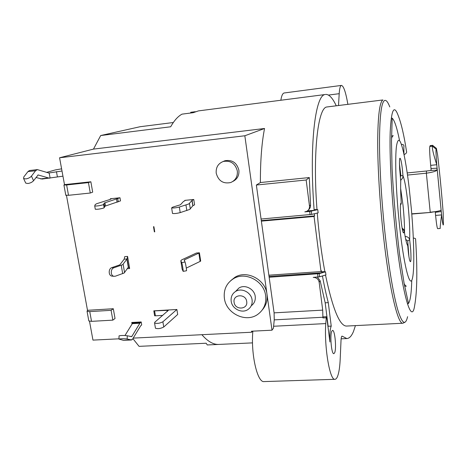 <?xml version="1.0" encoding="UTF-8"?>
<svg xmlns="http://www.w3.org/2000/svg" width="467" height="467" viewBox="0 0 467 467"><rect width="100%" height="100%" fill="white"/><g stroke="black" fill="none" stroke-linecap="round" stroke-linejoin="round"><path stroke-width="0.7" d="M66.472 195.422L87.504 310.304L113.306 308.734L115.034 318.494L112.839 320.14L111.099 310.327L89.752 311.612L87.043 311.232L87.504 310.304M89.506 321.249L92.956 340.11L118.951 338.82M132.961 338.703L139.061 346.351L206.157 343.227L207.29 344.955L218.387 344.442C213.069 344.518 207.57 341.266 201.89 334.705M173.315 122.517L140.071 126.726L100.697 135.535L93.476 149.101L59.578 157.77L64.499 184.64L90.861 181.78L92.688 192.135L90.283 193.029L88.438 182.609L66.629 184.967L63.926 185.049L64.499 184.64M355.428 325.61L353.513 331.389C351.616 336.018 349.398 338.406 346.853 338.557L342.06 336.106C341.517 336.222 341.173 337.594 341.033 340.215L340.192 359.205C339.83 367.044 338.949 372.783 337.548 376.42C336.777 378.311 335.913 379.274 334.956 379.303C329.865 380.763 324.127 346.94 325.756 323.578L326.404 316.714L323.246 316.889L322.93 317.951L322.703 310.129L319.159 282.226C318.436 279.091 316.457 277.48 313.217 277.38L319.603 276.785L325.919 274.946L325.528 271.835L322.691 271.56L321.868 272.798L321.524 270.831L321.016 271.584L268.869 275.191L274.094 312.855L274.252 319.866L273.405 328.225L272.01 330.192L244.836 135.769L59.578 157.77M272.01 330.192L251.497 331.22L251.643 332.23L133.317 338.108M262.349 309.849C266.161 305.465 267.702 300.234 266.972 294.157C265.466 279.47 246.745 269.71 234.919 277.293L230.721 280.649M131.221 339.953L127.17 339.007C123.878 338.598 121.134 338.628 118.945 339.095L123.457 340.332L132.254 339.655L140.672 325.82L141.688 324.892L141.186 321.956L131.764 322.475L132.972 322.849M153.806 310.847L154.589 310.87L155.418 315.82L154.635 315.797L153.806 310.847L176.882 309.487L177.688 314.478L163.748 327.005C160.683 328.61 157.916 329.025 155.447 328.231L155.377 327.793M193.77 199.491L194.587 204.809L192.918 205.731L192.095 200.384L193.77 199.491L184.821 200.372L184.874 200.699M199.415 252.787L200.693 261.071L200.127 261.409L198.849 253.108L184.214 259.944L185.031 262.028L181.71 262.617L180.805 260.744L181.739 259.839L196.403 253.026L199.415 252.787L198.849 253.108M232.858 181.441C237.312 179.188 239.32 175.434 238.882 170.186C236.845 162.72 232.204 159.568 224.948 160.736L223.039 161.547M119.984 197.763L110.358 198.744L111.531 198.738L109.745 199.567L96.576 203.74L95.204 204.587L94.708 205.97C97.002 206.14 99.804 205.731 103.131 204.756L103.575 204.47L104.147 207.727L105.04 206.157L120.515 200.88L119.984 197.763L104.48 202.947L103.575 204.47M113.96 267.76C110.346 268.741 110.381 275.904 114.006 276.301L115.437 276.178L124.164 272.997L128.443 267.031L129.645 268.502L127.573 256.412L127.059 258.952L122.722 264.666L113.96 267.76L111.899 267.591C108.286 268.572 108.321 275.711 111.94 276.108L112.384 276.149M153.894 226.676L154.74 231.848L154.367 231.877L153.515 226.705L153.894 226.676M127.573 256.412L124.712 256.64L124.193 259.173L119.768 264.894L111.899 267.591M141.186 321.956L139.861 323.24L132.289 323.654L124.975 335.51M132.289 323.654L132.943 322.668M127.17 339.007L127.275 335.773L131.729 336.637L139.861 323.24M123.457 340.332L131.496 339.982M127.275 335.773C123.983 335.353 121.239 335.376 119.05 335.861L119.044 336.024M154.589 310.87L168.371 310.322L154.793 322.23L154.571 323.018C157.04 323.783 159.807 323.374 162.884 321.786L176.882 309.487M155.418 315.82L162.761 315.4M172.475 213.203L172.51 213.448C174.214 213.752 176.783 213.477 180.204 212.613L189.643 209.467L192.918 205.731M192.095 200.384L188.791 203.974L179.328 207.033C175.896 207.879 173.327 208.159 171.628 207.879L172.808 207.114L180.414 204.785L183.379 201.575L185.06 200.6L184.821 200.372M182.136 269.144L183.157 271.356C183.531 271.625 182.171 263.406 181.71 262.617M186.292 268.093L200.127 261.409M183.157 271.356L186.479 270.767C186.87 271.029 185.516 262.816 185.031 262.028M216.221 173.228C215.772 167.425 218.13 163.503 223.308 161.459C230.605 160.286 235.28 163.462 237.329 170.975C237.756 176.549 235.543 180.402 230.692 182.539C223.238 184.033 218.41 180.933 216.221 173.228M95.21 209.105L95.286 209.234C97.58 209.414 100.382 209.012 103.697 208.019L104.147 207.727M65.777 195.171L68.515 195.299L90.283 193.029M90.861 181.78L88.438 182.609M244.836 135.769L264.544 128.489L93.476 149.101M195.294 111.701L190.717 112.29L190.828 113.008M307.368 210.938L314.151 210.325C309.061 145.336 315.207 95.303 325.014 94.544L198.422 110.901L193.192 112.699L182.002 114.146C177.921 116.376 174.15 120.585 170.683 126.779L100.697 135.535M264.544 128.489C261.742 142.756 260.353 160.776 260.382 182.539L309.3 177.559L310.543 204.99C310.608 207.091 309.884 208.761 308.372 209.992M325.604 94.422C329.066 94.2 332.603 97.959 336.211 105.7M207.29 344.955L252.524 342.883M251.643 332.23L252.466 331.173M252.851 331.15C250.732 354.044 257.358 382.847 264.065 381.586L334.956 379.303M256.36 185.031L261.076 219.029L311.699 214.406L318.144 212.847L317.741 209.642L309.65 211.446L304.811 211.878L306.755 211.312C308.751 210.144 309.662 208.375 309.475 206.017L306.171 179.999L256.36 185.031L260.382 182.539M268.869 275.191L261.076 219.029M314.151 210.325L314.886 209.572L317.741 209.642M326.404 316.714L326.906 318.19L329.906 341.978C329.579 334.249 330.023 328.955 331.231 326.1L328.283 302.628C326.217 294.747 324.267 285.862 322.44 275.962M321.016 271.584L314.058 216.484L314.595 215.912L314.419 213.746M338.511 105.414L339.2 93.686C339.527 88.537 340.256 85.788 341.377 85.432L341.465 85.414C343.642 85.963 345.773 92.238 347.857 104.24M325.522 275.063C332.679 308.926 339.649 325.931 346.432 326.065L402.858 323.234C397.884 324.577 389.256 289.05 383.454 235.94C379.823 203.087 377.675 167.355 377.692 141.752C377.902 115.88 379.642 101.952 382.893 99.956L326.515 107.019C317.887 108.624 312.662 152.843 316.994 209.625M317.256 213.063C318.961 234.177 321.506 253.75 324.886 271.771M334.594 352.894C336.654 348.931 334.921 329.825 332.551 330.426L331.856 331.091C329.725 334.652 331.459 354.365 333.841 353.665L334.594 352.894M327.968 326.637L328.143 326.258L331.231 326.1M317.414 277.094L320.146 280.714L325.184 302.809L328.143 326.258M269.155 277.246L319.206 273.656L319.603 276.785M325.528 271.835L319.206 273.656M321.868 272.798L269.039 276.429M328.283 302.628L325.184 302.809M314.058 216.484L261.368 221.13M314.595 215.912L261.298 220.628M341.465 85.414L284.117 92.986C282.634 93.359 281.548 95.77 280.86 100.218M404.031 154.635C406.162 153.707 406.979 152.569 406.488 151.226C404.037 135.22 401.241 123.247 398.106 115.308C393.938 104.188 391.299 109.792 390.202 132.126C389.42 154.875 391.457 195.206 395.467 232.344C402.157 295.284 411.731 326.042 414.661 305.546C417.171 291.595 417.486 269.494 415.612 239.238C415.793 238.655 415.029 238.252 413.318 238.03M407.498 175.067L426.359 173.193C432.506 172.294 436.032 171.272 436.943 170.128L430.883 170.455L431.111 169.445M411.771 214.049L430.627 212.427L411.754 213.816M430.13 145.698L432.757 145.325L430.224 145.599L429.815 146.469C429.436 148.64 429.722 154.933 430.679 165.353L436.762 164.734C436.026 155.283 435.81 150.094 436.12 149.16L436.388 148.372L432.675 145.424L432.378 146.189C432.022 148.348 433.481 154.53 436.762 164.734L441.257 211.533L440.813 210.208C440.276 210.675 438.513 211.142 435.524 211.609L430.224 212.222L426.359 173.193L426.523 171.004L407.195 172.936M426.523 171.004L430.883 170.455M435.343 212.322L435.256 211.65L435.343 212.322L441.257 211.533L441.607 214.908C440.457 223.36 440.002 227.878 440.241 228.462L437.649 228.672C437.124 228.13 436.435 223.716 435.583 215.421L441.607 214.908C442.553 222.969 443.148 226.203 443.387 224.621L443.189 212.853C441.619 192.667 439.768 173.42 437.637 155.114L436.388 148.372M434.479 211.755L430.627 212.427M430.679 165.353L431.117 169.819M441.257 211.533L437.071 168.184L431.053 168.511M435.215 211.656L435.583 215.421M437.071 168.184L436.943 170.128M400.435 176.865L400.855 175.534L399.448 163.689M400.855 175.534L402.974 175.79C403.05 177.472 402.344 178.861 400.849 179.953M407.767 245.8L407.767 245.747C408.222 252.005 408.835 256.815 409.606 260.177C410.913 263.989 411.287 260.58 410.726 249.95L409.658 239.729C409.139 237.738 407.633 236.635 405.128 236.425M400.739 181.278L399.682 168.891C399.174 158.26 399.647 155.587 401.1 160.864C401.912 164.793 402.536 169.766 402.974 175.79C404.731 180.058 406.395 189.45 407.96 203.962C409.431 218.626 409.997 230.546 409.658 239.729L407.726 240.949L405.724 239.396M409.191 188.102L411.287 208.381C414.182 240.709 414.725 272.547 412.057 279.663C409.454 287.24 403.552 263.575 399.454 224.907L398.281 212.964C395.724 184.459 395.059 157.385 396.448 146.329C398.118 136.078 400.668 138.956 404.095 154.951L404.095 154.945C405.928 163.888 407.627 174.938 409.191 188.102L409.127 187.565M403.669 152.96L404.095 154.951M401.83 144.42L401.41 144.466L401.83 144.42C403.581 144.356 404.247 145.33 403.821 147.344L403.984 154.414M400.803 179.62L400.832 179.807C400.464 185.189 400.604 192.988 401.264 203.203L401.27 203.408M400.482 204.925L401.264 203.203C400.657 202.585 400.359 204.441 400.365 208.784C400.377 217.406 402.268 232.146 403.43 232.817C403.786 233.132 404.037 232.443 404.177 230.751C405.484 239.162 406.681 244.159 407.767 245.747L406.634 243.021M306.171 179.999L309.3 177.559M224.382 298.308C223.448 289.785 226.454 283.265 233.389 278.764C245.28 271.14 264.124 280.971 265.647 295.745C266.459 303.556 263.896 309.714 257.959 314.221C246.173 323.234 226.086 313.608 224.382 298.308M251.246 305.751C254.317 303.492 255.642 300.369 255.221 296.393C254.433 288.939 244.86 284.047 238.923 288.034L235.765 291.262M231.183 301.233C230.721 297 232.187 293.743 235.566 291.461C241.579 287.433 251.293 292.4 252.092 299.96C252.524 304.005 251.176 307.175 248.041 309.458C242.058 313.842 232.035 308.921 231.183 301.233M246.71 301.536C248.175 309.674 234.983 310.427 234.101 302.301C232.578 294.192 245.817 293.34 246.71 301.536M88.742 320.525L88.818 320.934L91.526 321.349L112.839 320.14M113.306 308.734L111.099 310.327M35.982 177.472L42.065 179.054L62.952 176.176M46.496 172.422L55.322 169.93L61.603 168.832M62.006 171.01L48.825 172.994L37.354 169.603L35.55 170.741L27.921 171.617L23.759 177.005L23.601 178.54L25.796 178.925C28.248 178.517 30.133 177.588 31.447 176.135L35.55 170.741M49.502 178.225L38.136 174.962L33.554 180.717L31.447 176.135M25.481 182.579L25.732 183.117L27.927 183.508C30.373 183.105 32.246 182.177 33.554 180.717M37.354 169.603L29.427 170.543L27.921 171.617M132.038 324.063L131.764 322.475M110.451 199.292L110.358 198.744M129.645 268.502L127.257 268.683M128.443 267.031L127.059 258.952L124.193 259.173M128.285 267.171L126.896 259.08M123.142 264.316L124.578 272.635M122.687 273.662L121.239 265.309M132.809 323.041L140.369 322.627M130.135 336.468L131.939 336.374M162.884 321.786L163.748 327.005M167.32 311.483L167.098 310.129M192.807 205.813L191.984 200.466M189.468 203.484L190.314 208.959M186.829 210.57L185.965 205.042M179.328 207.033L180.204 212.613M184.459 259.804L184.704 261.386M180.805 260.744L182.159 269.29M117.737 198.697L118.274 201.832M104.602 206.443L104.042 203.227M104.976 202.771L105.536 205.976M117.094 202.264L116.557 199.117M66.629 184.967L68.515 195.299M342.352 336.252L341.78 336.275M273.592 326.258L325.756 323.578M310.059 214.668L309.65 211.446M309.475 206.017L310.543 204.99M320.146 280.714L319.159 282.226M326.094 317.782L322.93 317.951M322.971 317.256L274.252 319.866M274.094 312.855L322.703 310.129M317.992 277.054L317.595 273.925M311.291 211.183L311.699 214.406M339.2 93.686L328.459 95.075M389.776 106.925C387.873 101.929 386.127 99.78 384.545 100.498L384.51 100.516C381.335 102.518 379.665 116.376 379.502 142.079C379.525 167.513 381.673 202.993 385.263 235.613C389.145 269.541 393.331 294.344 397.82 310.024C402.14 323.771 405.403 325.989 407.603 316.684M391.352 117.958L392.187 118.186L391.498 141.67L392.058 168.406C393.471 195.731 395.993 224.528 399.624 254.795L404.072 283.072L408.403 303.054L407.849 303.924M408.228 303.702C410.201 301.635 411.374 293.982 411.748 280.737M399.489 140.176C396.903 127.544 394.475 120.229 392.216 118.233M404.685 286.242L406.378 286.137C405.712 286.16 404.977 285.308 404.165 283.58M391.527 138.646C392.029 136.778 392.619 135.815 393.29 135.751L391.568 135.944M429.815 146.469L432.378 146.189L436.12 149.16M404.515 232.922C404.597 225.076 404.089 215.842 403.003 205.211L400.639 188.51M408.894 256.43L407.726 240.949M404.177 230.751L402.309 229.227M89.752 311.612L91.526 321.349M48.498 173L49.158 172.924L50.121 178.096M56.443 171.646L57.394 176.795M38.417 174.991L37.868 175.055M40.483 178.884L47.943 178.05M114.006 276.301L111.94 276.108M118.945 339.095L119.05 335.861M154.571 323.018L155.447 328.231M172.51 213.448L171.628 207.879M224.948 160.736L223.308 161.459M95.286 209.234L94.708 205.97M63.926 185.049L65.812 195.34M346.853 338.557L341.132 338.82M402.858 323.234L404.936 322.259M400.47 205.077L401.135 204.038M402.064 227.925L403.961 229.892M234.919 277.293L233.389 278.764M238.923 288.034L235.566 291.461M87.043 311.232L88.818 320.934M25.732 183.117L23.601 178.54"/></g></svg>
